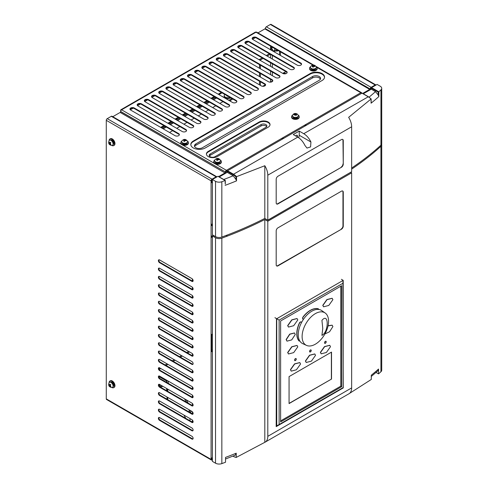 <?xml version="1.0" encoding="UTF-8"?>
<svg xmlns="http://www.w3.org/2000/svg" width="488" height="488" viewBox="0 0 488 488"><rect width="100%" height="100%" fill="white"/><g stroke="black" fill="none" stroke-linecap="round" stroke-linejoin="round"><path stroke-width="0.73" d="M286.773 72.157A5.081 2.934 -120 0 0 284.785 72.175L282.991 73.212A5.081 2.934 60 0 1 285.864 73.676M269.901 82.143L270.559 81.764A1.269 0.732 180 0 1 272.151 81.667M262.715 86.291L265.362 84.759M270.26 54.272L267.143 56.071M263.069 58.42L260.372 59.981L260.372 60.463M260.372 65.166L260.372 68.759M260.372 73.462L260.372 77.061M260.372 81.764L260.372 85.357M259.476 84.839L259.476 81.246M259.476 76.543L259.476 72.944M259.476 68.241L259.476 64.648M259.476 59.945L259.476 59.457L262.172 57.901M266.247 55.553L269.358 53.753M260.372 59.981L259.476 59.457M276.836 49.776A2.666 1.543 60 0 1 276.385 50.362L274.439 51.484A2.666 1.543 60 0 1 273.762 51.594M271.224 48.3A2.666 1.543 60 0 1 271.767 46.86A2.666 1.543 60 0 1 271.779 46.854L271.767 46.86M274.421 48.379A2.666 1.543 60 0 1 274.439 51.484M185.812 418.375L183.897 415.056M189.106 411.976L189.106 409.767M184.494 398.806L186.41 402.124M188.209 403.161L186.294 399.843M190.003 410.286L190.003 412.5M167.018 388.716L167.018 390.931L167.018 388.716M167.018 397.012L167.018 399.227M158.862 376.535L166.646 381.03A1.269 0.732 0 0 1 167.018 381.549L167.018 382.629M168.287 383.361L168.287 381.549A2.544 1.464 180 0 0 168.146 381.067M162.48 386.264A2.33 1.342 60 0 1 161.857 386.045A2.33 1.342 -120 0 1 160.955 385.215M162.534 386.124A2.33 1.342 60 0 1 162.12 386.679A2.33 1.342 60 0 1 160.961 386.563A2.33 1.342 60 0 1 159.387 384.324M191.296 421.54A2.544 1.464 0 0 0 192.4 421.528M191.631 411.225A2.544 1.464 120 0 0 190.393 412.72M230.061 97.454A3.812 2.202 180 0 1 226.194 97.521A3.812 2.202 180 0 1 224.224 95.593L224.224 96.282A3.812 2.202 0 0 0 226.578 98.32A3.812 2.202 0 0 0 230.732 97.838M224.224 95.593A3.812 2.202 180 0 1 224.809 94.422M228.103 96.325A1.269 0.732 180 0 1 226.761 95.593A1.269 0.732 180 0 1 226.767 95.55M230.549 101.333A2.544 1.464 0 0 0 230.574 101.126L230.574 100.351M211.804 179.932L212.402 180.273M158.893 368.568L159.881 367.995M165.151 364.951L167.067 363.847M172.337 360.803L174.253 359.699M179.523 356.655L181.438 355.551M186.709 352.507L188.63 351.397M255.346 37.643L252.522 39.272M248.154 41.791L245.33 43.42M240.968 45.939L238.144 47.568M233.782 50.087L230.958 51.722M226.597 54.241L223.772 55.87M219.411 58.389L216.587 60.018M212.225 62.537L209.401 64.166M205.033 66.685L202.209 68.32M197.847 70.833L195.023 72.468M190.662 74.987L187.837 76.616M183.476 79.135L180.651 80.764M176.29 83.283L173.466 84.912M169.104 87.431L166.28 89.066M161.912 91.579L159.088 93.214M154.726 95.733L151.902 97.362M147.541 99.881L144.716 101.51M140.355 104.029L137.531 105.658M133.169 108.177L130.345 109.812M280.441 51.85L280.441 55.449M279.539 51.332L279.539 54.93M169.525 132.486L172.636 130.686M176.711 128.338L179.822 126.538M183.897 124.19L187.008 122.39M191.082 120.042L194.2 118.242M198.268 115.888L201.385 114.094M205.454 111.74L208.571 109.94M212.646 107.592L215.757 105.792M219.832 103.444L222.943 101.644M216.654 98.015L213.543 99.814M209.468 102.163L206.357 103.962M202.282 106.311L199.171 108.11M195.096 110.459L191.979 112.258M187.911 114.613L184.793 116.406M180.725 118.761L177.608 120.56M173.533 122.909L170.422 124.708M166.347 127.057L163.236 128.856M232.825 99.052L229.714 100.851M221.985 96.386A4.233 2.446 180 0 1 222.943 96.801L228.933 100.26L231.928 98.533M215.757 97.496L212.646 99.29M208.571 101.644L205.454 103.444M201.385 105.792L198.268 107.592M194.2 109.94L191.082 111.74M187.008 114.094L183.897 115.888M179.822 118.242L176.711 120.042M172.636 122.39L169.525 124.19M165.45 126.538L162.333 128.338M192.4 370.288L192.4 372.387L160.058 353.715L159.582 353.989L191.918 372.661A1.696 0.976 60 0 0 192.766 372.747A1.696 0.976 60 0 0 193.028 371.392A1.696 0.976 60 0 0 191.918 369.898L159.582 351.226A1.696 0.976 60 0 0 158.734 351.14A1.696 0.976 60 0 0 158.472 352.501A1.696 0.976 60 0 0 159.582 353.989M192.4 378.59L192.4 380.683A1.696 0.976 -120 0 0 192.974 380.847M192.4 386.886L192.4 388.985L191.918 389.259A1.696 0.976 -120 0 0 192.766 389.345A1.696 0.976 -120 0 0 193.028 387.984A1.696 0.976 -120 0 0 191.918 386.496L159.582 367.824A1.696 0.976 -120 0 0 158.734 367.738A1.696 0.976 -120 0 0 158.472 369.099A1.696 0.976 -120 0 0 159.582 370.587L191.918 389.259M192.4 395.182L192.4 397.281L160.058 378.609L159.582 378.889L191.918 397.561A1.696 0.976 60 0 0 192.766 397.641A1.696 0.976 60 0 0 193.028 396.286A1.696 0.976 60 0 0 191.918 394.792L159.582 376.12A1.696 0.976 60 0 0 158.734 376.035A1.696 0.976 60 0 0 158.472 377.395A1.696 0.976 60 0 0 159.582 378.889M192.4 403.485L192.4 405.583L160.058 386.911L159.582 387.185L191.918 405.857A1.696 0.976 60 0 0 192.766 405.943A1.696 0.976 60 0 0 193.028 404.582A1.696 0.976 60 0 0 191.918 403.094L159.582 384.422A1.696 0.976 60 0 0 158.734 384.337A1.696 0.976 60 0 0 158.472 385.691A1.696 0.976 60 0 0 159.582 387.185M192.4 411.78L192.4 413.879A1.696 0.976 -120 0 0 192.974 414.044M192.4 420.083L192.4 422.181L191.918 422.455A1.696 0.976 -120 0 0 192.766 422.541A1.696 0.976 -120 0 0 193.028 421.181A1.696 0.976 -120 0 0 191.918 419.686L159.582 401.02A1.696 0.976 -120 0 0 158.734 400.935A1.696 0.976 -120 0 0 158.472 402.289A1.696 0.976 -120 0 0 159.582 403.783L191.918 422.455M159.009 334.463A1.696 0.976 -120 0 0 160.058 337.116L192.4 355.789L192.4 353.69M159.009 326.167A1.696 0.976 -120 0 0 160.058 328.82L192.4 347.493L192.4 345.394M159.009 317.871A1.696 0.976 -120 0 0 160.058 320.518L192.4 339.19L192.4 337.092M159.009 309.569A1.696 0.976 60 0 0 160.058 312.222L192.4 330.894L192.4 328.796M159.009 301.273A1.696 0.976 -120 0 0 160.058 303.92L192.4 322.592L192.4 320.5M159.009 292.971A1.696 0.976 -120 0 0 160.058 295.624L192.4 314.296L192.4 312.198M192.974 306.159A1.696 0.976 60 0 1 192.4 306L192.4 303.902M192.974 297.863A1.696 0.976 60 0 1 192.4 297.698L192.4 295.6M159.009 268.077A1.696 0.976 -120 0 0 160.058 270.73L192.4 289.402L192.4 287.304M159.009 259.781A1.696 0.976 -120 0 0 160.058 262.428L192.4 281.1L192.4 279.002M283.223 73.609A4.66 2.69 60 0 1 284.974 73.847M216.946 176.888A1.354 0.781 120 0 0 216.794 176.748L111.984 116.236A1.354 0.781 120 0 0 111.307 116.303L107.238 118.657A1.354 0.781 120 0 0 106.28 120.316L106.28 398.873A1.354 0.781 -60 0 0 106.561 399.495L211.365 460.007A1.354 0.781 -60 0 1 211.084 459.385L106.28 398.873M191.918 436.284A1.696 0.976 60 0 1 193.028 437.779A1.696 0.976 60 0 1 192.766 439.139A1.696 0.976 60 0 1 191.918 439.054L159.582 420.381A1.696 0.976 60 0 1 158.472 418.887A1.696 0.976 60 0 1 158.734 417.533A1.696 0.976 60 0 1 159.582 417.612L191.918 436.284M191.918 427.988A1.696 0.976 60 0 1 193.028 429.483A1.696 0.976 60 0 1 192.766 430.837A1.696 0.976 60 0 1 191.918 430.751L159.582 412.079A1.696 0.976 60 0 1 158.472 410.591A1.696 0.976 60 0 1 158.734 409.231A1.696 0.976 60 0 1 159.582 409.316L191.918 427.988M191.918 411.39A1.696 0.976 60 0 1 193.028 412.885A1.696 0.976 60 0 1 192.766 414.239A1.696 0.976 60 0 1 191.918 414.16L159.582 395.487A1.696 0.976 60 0 1 158.472 393.993A1.696 0.976 60 0 1 158.734 392.633A1.696 0.976 60 0 1 159.582 392.718L191.918 411.39M191.918 378.194A1.696 0.976 60 0 1 193.028 379.688A1.696 0.976 60 0 1 192.766 381.049A1.696 0.976 60 0 1 191.918 380.963L159.582 362.291A1.696 0.976 60 0 1 158.472 360.797A1.696 0.976 60 0 1 158.734 359.442A1.696 0.976 60 0 1 159.582 359.522L191.918 378.194M191.918 361.596A1.696 0.976 60 0 1 193.028 363.09A1.696 0.976 60 0 1 192.766 364.451A1.696 0.976 60 0 1 191.918 364.365L159.582 345.693A1.696 0.976 60 0 1 158.472 344.199A1.696 0.976 60 0 1 158.734 342.844A1.696 0.976 60 0 1 159.582 342.924L191.918 361.596M191.918 356.063A1.696 0.976 -120 0 0 192.766 356.149A1.696 0.976 -120 0 0 193.028 354.794A1.696 0.976 -120 0 0 191.918 353.3L159.582 334.628A1.696 0.976 60 0 0 158.734 334.542A1.696 0.976 60 0 0 158.472 335.903A1.696 0.976 60 0 0 159.582 337.397L191.918 356.063L192.4 355.789A1.696 0.976 60 0 0 192.974 355.953M191.918 345.004A1.696 0.976 60 0 1 193.028 346.492A1.696 0.976 60 0 1 192.766 347.853A1.696 0.976 60 0 1 191.918 347.767L159.582 329.095A1.696 0.976 60 0 1 158.472 327.6A1.696 0.976 60 0 1 158.734 326.246A1.696 0.976 60 0 1 159.582 326.332L191.918 345.004M191.918 336.702A1.696 0.976 60 0 1 193.028 338.196A1.696 0.976 60 0 1 192.766 339.55A1.696 0.976 60 0 1 191.918 339.471L159.582 320.799A1.696 0.976 60 0 1 158.472 319.305A1.696 0.976 60 0 1 158.734 317.944A1.696 0.976 60 0 1 159.582 318.03L191.918 336.702M191.918 328.406A1.696 0.976 60 0 1 193.028 329.894A1.696 0.976 60 0 1 192.766 331.254A1.696 0.976 60 0 1 191.918 331.169L159.582 312.497A1.696 0.976 60 0 1 158.472 311.009A1.696 0.976 60 0 1 158.734 309.648A1.696 0.976 60 0 1 159.582 309.734L191.918 328.406M191.918 320.104A1.696 0.976 60 0 1 193.028 321.598A1.696 0.976 60 0 1 192.766 322.952A1.696 0.976 60 0 1 191.918 322.873L159.582 304.201A1.696 0.976 60 0 1 158.472 302.706A1.696 0.976 60 0 1 158.734 301.352A1.696 0.976 60 0 1 159.582 301.431L191.918 320.104M191.918 311.808A1.696 0.976 60 0 1 193.028 313.302A1.696 0.976 60 0 1 192.766 314.656A1.696 0.976 60 0 1 191.918 314.571L159.582 295.899A1.696 0.976 60 0 1 158.472 294.41A1.696 0.976 60 0 1 158.734 293.05A1.696 0.976 60 0 1 159.582 293.135L191.918 311.808M191.918 303.505A1.696 0.976 60 0 1 193.028 305A1.696 0.976 60 0 1 192.766 306.36A1.696 0.976 60 0 1 191.918 306.275L159.582 287.603A1.696 0.976 60 0 1 158.472 286.108A1.696 0.976 60 0 1 158.734 284.754A1.696 0.976 60 0 1 159.582 284.833L191.918 303.505M191.918 297.973A1.696 0.976 -120 0 0 192.766 298.058A1.696 0.976 -120 0 0 193.028 296.704A1.696 0.976 -120 0 0 191.918 295.209L159.582 276.537A1.696 0.976 60 0 0 158.734 276.452A1.696 0.976 60 0 0 158.472 277.812A1.696 0.976 60 0 0 159.582 279.301L191.918 297.973L192.4 297.698L160.058 279.026L159.582 279.301M191.918 286.907A1.696 0.976 60 0 1 193.028 288.402A1.696 0.976 60 0 1 192.766 289.762A1.696 0.976 60 0 1 191.918 289.677L159.582 271.005A1.696 0.976 60 0 1 158.472 269.51A1.696 0.976 60 0 1 158.734 268.156A1.696 0.976 60 0 1 159.582 268.241L191.918 286.907M191.918 278.611A1.696 0.976 60 0 1 193.028 280.106A1.696 0.976 60 0 1 192.766 281.46A1.696 0.976 60 0 1 191.918 281.381L159.582 262.709A1.696 0.976 60 0 1 158.472 261.214A1.696 0.976 60 0 1 158.734 259.854A1.696 0.976 60 0 1 159.582 259.939L191.918 278.611M225.169 183.335L225.169 180.487L217.941 176.314L212.402 179.511L215.537 181.322A5.081 2.934 0 0 0 221.833 181.731L221.833 237.052A5.081 2.934 180 0 1 215.537 236.643L212.402 234.838L212.402 179.511L212.042 179.718A0.677 0.39 120 0 0 211.566 180.548L211.566 182.207L211.084 182.488L211.084 180.828L106.28 120.316M212.402 457.927A1.354 0.781 0 0 1 211.084 457.726L211.084 459.385M212.402 334.347A1.354 0.781 180 0 1 211.084 334.146L211.084 351.433A1.354 0.781 0 0 0 212.402 351.635M211.566 235.911L211.566 236.839L211.084 237.119L211.084 235.734A1.354 0.781 0 0 0 212.42 235.936M211.566 224.157L211.566 225.084L211.084 225.364L211.084 182.488A1.354 0.781 0 0 0 212.402 182.689M192.974 438.938A1.696 0.976 -120 0 1 192.4 438.773L160.058 420.107L159.582 420.381M159.009 417.454A1.696 0.976 -120 0 0 160.058 420.107M192.974 430.642A1.696 0.976 -120 0 1 192.4 430.477L160.058 411.805L159.582 412.079M159.009 409.151A1.696 0.976 -120 0 0 160.058 411.805M159.009 400.855A1.696 0.976 60 0 0 160.058 403.509L192.4 422.181A1.696 0.976 60 0 0 192.974 422.34M159.009 392.559A1.696 0.976 -120 0 0 160.058 395.207L192.4 413.879L191.918 414.16M191.918 405.857L192.4 405.583A1.696 0.976 -120 0 0 192.974 405.741M159.009 384.257A1.696 0.976 -120 0 0 160.058 386.911M191.918 397.561L192.4 397.281A1.696 0.976 -120 0 0 192.974 397.445M159.009 375.961A1.696 0.976 -120 0 0 160.058 378.609M159.009 367.659A1.696 0.976 60 0 0 160.058 370.313L192.4 388.985A1.696 0.976 60 0 0 192.974 389.143M159.009 359.363A1.696 0.976 -120 0 0 160.058 362.011L192.4 380.683L191.918 380.963M192.974 372.551A1.696 0.976 60 0 1 192.4 372.387L191.918 372.661M159.009 351.061A1.696 0.976 -120 0 0 160.058 353.715M192.974 364.249A1.696 0.976 -120 0 1 192.4 364.091L160.058 345.419L159.582 345.693M159.009 342.765A1.696 0.976 -120 0 0 160.058 345.419M191.918 347.767L192.4 347.493A1.696 0.976 -120 0 0 192.974 347.651M191.918 339.471L192.4 339.19A1.696 0.976 -120 0 0 192.974 339.355M191.918 331.169L192.4 330.894A1.696 0.976 -120 0 0 192.974 331.053M192.974 322.757A1.696 0.976 60 0 1 192.4 322.592L191.918 322.873M191.918 314.571L192.4 314.296A1.696 0.976 -120 0 0 192.974 314.461M191.918 306.275L192.4 306L160.058 287.328L159.582 287.603M159.009 284.675A1.696 0.976 -120 0 0 160.058 287.328M159.009 276.373A1.696 0.976 -120 0 0 160.058 279.026M192.974 289.561A1.696 0.976 60 0 1 192.4 289.402L191.918 289.677M191.918 281.381L192.4 281.1A1.696 0.976 -120 0 0 192.974 281.265M212.402 351.214A0.677 0.39 0 0 1 211.566 351.159L211.566 334.323M212.402 459.178L212.042 459.385A0.677 0.39 120 0 1 211.566 459.11L211.566 457.903M216.794 176.748A1.354 0.781 120 0 0 216.117 176.815L212.042 179.163A1.354 0.781 120 0 0 211.084 180.828M226.896 172.526L226.896 171.697A0.677 0.39 -120 0 0 226.42 170.867A0.677 0.39 120 0 0 225.938 171.697L225.938 171.837A1.354 0.781 120 0 1 224.98 173.496L219.142 176.863L224.98 173.636M211.365 460.007A1.354 0.781 -60 0 0 212.042 459.94L212.402 459.733M211.084 334.146L211.084 237.119A1.354 0.781 0 0 0 212.402 237.321M211.566 236.839A0.677 0.39 0 0 0 212.402 236.9M212.402 224.181A1.354 0.781 180 0 1 211.084 223.98M212.402 182.262A0.677 0.39 180 0 1 211.566 182.207M211.566 351.159L211.084 351.433L211.084 457.726M211.084 235.734L211.084 225.364A1.354 0.781 0 0 0 212.402 225.566M211.566 225.084A0.677 0.39 0 0 0 212.402 225.139M362.7 93.428L369.672 89.402L369.672 89.957L363.182 93.708L369.672 89.957A0.677 0.39 120 0 0 370.154 89.127L370.154 88.987A1.354 0.781 -60 0 1 371.112 87.328L375.187 84.979A1.354 0.781 -60 0 1 375.864 84.912A1.354 0.781 -60 0 1 376.016 85.052M370.154 88.987L265.344 28.615A0.677 0.39 -60 0 1 265.204 29.091M375.864 84.912L271.053 24.4A1.354 0.781 120 0 0 270.376 24.467L266.302 26.816L371.112 87.328M265.344 28.481A1.354 0.781 -60 0 1 266.302 26.816M363.304 93.775L371.264 89.176L371.563 87.62L371.112 87.883A0.677 0.39 -60 0 0 370.636 88.712L370.636 88.853A1.354 0.781 -60 0 1 370.423 89.664M190.832 144.759A8.467 4.892 180 0 1 193.297 141.581L310.081 74.158A8.467 4.892 180 0 1 322.062 74.158A8.467 4.892 0 0 1 324.532 77.336M259.177 122.012A6.35 3.666 180 0 1 268.162 122.012A6.35 3.666 0 0 1 270.023 124.605A6.35 3.666 0 0 1 268.162 127.197L217.251 156.587A6.35 3.666 180 0 1 210.334 157.38A6.35 3.666 180 0 1 206.412 153.994A6.35 3.666 180 0 1 208.272 151.402L259.177 122.012L259.177 122.561A6.35 3.666 180 0 1 268.162 122.561A6.35 3.666 0 0 1 270.004 124.879M259.177 122.561L208.272 151.951A6.35 3.666 180 0 0 206.43 154.269M252.192 38.784A2.544 1.464 180 0 1 253.943 37.655A2.544 1.464 180 0 1 256.481 38.021L300.803 63.611A2.544 1.464 180 0 1 301.499 64.367M193.699 126.606A2.544 1.464 0 0 0 192.998 125.849L148.681 100.26A2.544 1.464 0 0 0 146.138 99.894A2.544 1.464 0 0 0 144.387 101.022M200.885 122.457A2.544 1.464 0 0 0 200.184 121.701L155.867 96.112A2.544 1.464 0 0 0 153.323 95.746A2.544 1.464 0 0 0 151.573 96.874M158.765 92.72A2.544 1.464 180 0 1 160.509 91.598A2.544 1.464 180 0 1 163.053 91.964L207.376 117.547A2.544 1.464 180 0 1 208.071 118.309M165.951 88.572A2.544 1.464 180 0 1 167.701 87.45A2.544 1.464 180 0 1 170.239 87.816L214.561 113.399A2.544 1.464 180 0 1 215.257 114.162M222.443 110.013A2.544 1.464 0 0 0 221.747 109.251L221.747 108.696L177.425 83.112A2.544 1.464 180 0 0 174.661 82.789A2.544 1.464 180 0 0 173.088 84.149A2.544 1.464 180 0 0 173.832 85.186L218.154 110.77A2.544 1.464 0 0 0 220.924 111.087A2.544 1.464 0 0 0 222.491 109.733A2.544 1.464 0 0 0 221.747 108.696M173.136 84.424A2.544 1.464 180 0 1 174.887 83.296A2.544 1.464 180 0 1 177.425 83.662L221.747 109.251M180.322 80.276A2.544 1.464 180 0 1 182.073 79.147A2.544 1.464 180 0 1 184.616 79.513L228.933 105.103A2.544 1.464 180 0 1 229.634 105.859M187.508 76.128A2.544 1.464 180 0 1 189.259 74.999A2.544 1.464 180 0 1 191.802 75.365L236.119 100.955A2.544 1.464 180 0 1 236.82 101.711M194.694 71.974A2.544 1.464 180 0 1 196.444 70.852A2.544 1.464 180 0 1 198.988 71.218L243.305 96.801A2.544 1.464 180 0 1 244.006 97.563M251.192 93.415A2.544 1.464 0 0 0 250.496 92.653L250.496 92.098L206.174 66.514A2.544 1.464 0 0 0 203.404 66.197A2.544 1.464 0 0 0 201.837 67.551A2.544 1.464 0 0 0 202.581 68.588L246.898 94.178A2.544 1.464 0 0 0 249.667 94.495A2.544 1.464 0 0 0 251.241 93.135A2.544 1.464 0 0 0 250.496 92.098M201.886 67.826A2.544 1.464 0 0 1 203.63 66.703A2.544 1.464 0 0 1 206.174 67.063L250.496 92.653M258.378 89.267A2.544 1.464 0 0 0 257.682 88.505L213.36 62.915L213.36 62.366L257.682 87.95L257.682 88.505M209.071 63.678A2.544 1.464 180 0 1 210.822 62.549A2.544 1.464 180 0 1 213.36 62.915M186.514 130.76A2.544 1.464 0 0 0 185.812 129.997L185.812 129.442L141.496 103.859A2.544 1.464 180 0 0 138.726 103.541A2.544 1.464 180 0 0 137.159 104.896A2.544 1.464 180 0 0 137.903 105.933L182.219 131.516A2.544 1.464 0 0 0 184.989 131.839A2.544 1.464 0 0 0 186.556 130.479A2.544 1.464 0 0 0 185.812 129.442M137.201 105.17A2.544 1.464 0 0 1 138.952 104.048A2.544 1.464 0 0 1 141.496 104.408L185.812 129.997M265.564 85.113A2.544 1.464 0 0 0 264.868 84.357L264.868 83.802L220.546 58.212A2.544 1.464 180 0 0 217.782 57.895A2.544 1.464 180 0 0 216.208 59.249A2.544 1.464 180 0 0 216.953 60.286L261.275 85.876A2.544 1.464 0 0 0 264.045 86.193A2.544 1.464 0 0 0 265.612 84.839A2.544 1.464 0 0 0 264.868 83.802M216.257 59.53A2.544 1.464 180 0 1 218.008 58.401A2.544 1.464 180 0 1 220.546 58.767L264.868 84.357M223.443 55.382A2.544 1.464 0 0 1 225.194 54.253A2.544 1.464 0 0 1 227.737 54.619L272.054 80.203A2.544 1.464 180 0 1 272.755 80.965M230.629 51.228A2.544 1.464 180 0 1 232.379 50.105A2.544 1.464 180 0 1 234.923 50.471L279.24 76.055A2.544 1.464 180 0 1 279.941 76.817M287.127 72.669A2.544 1.464 0 0 0 286.425 71.907L286.425 71.352L242.109 45.768A2.544 1.464 0 0 0 239.34 45.451A2.544 1.464 0 0 0 237.772 46.805A2.544 1.464 0 0 0 238.516 47.842L282.833 73.426A2.544 1.464 0 0 0 285.602 73.749A2.544 1.464 0 0 0 287.17 72.389A2.544 1.464 0 0 0 286.425 71.352M237.815 47.08A2.544 1.464 180 0 1 239.565 45.957A2.544 1.464 180 0 1 242.109 46.317L286.425 71.907M130.015 109.318A2.544 1.464 180 0 1 131.766 108.196A2.544 1.464 180 0 1 134.304 108.562L178.626 134.145A2.544 1.464 180 0 1 179.322 134.908M294.313 68.521A2.544 1.464 0 0 0 293.617 67.759L249.295 42.169L249.295 41.62L293.617 67.204L293.617 67.759M245.006 42.932A2.544 1.464 180 0 1 246.751 41.803A2.544 1.464 180 0 1 249.295 42.169M305.933 125.514A0.677 0.39 -120 0 0 305.592 125.154L304.786 125.617M282.034 138.757L282.833 138.293A0.677 0.39 -120 0 1 283.174 138.653M120.658 111.331L120.652 110.355A1.354 0.781 60 0 1 120.932 109.739A1.354 0.781 60 0 1 121.61 109.806A1.354 0.781 120 0 0 120.652 111.465L120.652 111.599A0.677 0.39 -60 0 1 120.17 112.429L112.783 116.699M120.932 109.739L255.328 32.147A1.354 0.781 60 0 1 256.005 32.214A1.354 0.781 -60 0 1 256.682 32.147L313.674 65.05M322.062 80.514L205.277 147.943A8.467 4.892 0 0 1 196.048 149.005A8.467 4.892 0 0 1 190.82 144.485A8.467 4.892 0 0 1 193.297 141.026L310.081 73.603A8.467 4.892 0 0 1 322.062 73.603A8.467 4.892 180 0 1 324.544 77.061A8.467 4.892 180 0 1 322.062 80.514M256.481 38.021L256.481 37.466L300.803 63.056L300.803 63.611M256.481 37.466A2.544 1.464 0 0 0 253.711 37.149A2.544 1.464 0 0 0 252.144 38.503A2.544 1.464 0 0 0 252.888 39.54L297.21 65.13A2.544 1.464 0 0 0 299.98 65.447A2.544 1.464 0 0 0 301.547 64.093A2.544 1.464 0 0 0 300.803 63.056M192.998 125.294A2.544 1.464 0 0 1 193.742 126.331A2.544 1.464 0 0 1 192.174 127.685A2.544 1.464 0 0 1 189.405 127.368L145.088 101.785A2.544 1.464 180 0 1 144.344 100.748A2.544 1.464 180 0 1 145.912 99.387A2.544 1.464 180 0 1 148.681 99.704L192.998 125.294L192.998 125.849M200.184 121.146A2.544 1.464 0 0 1 200.928 122.183A2.544 1.464 0 0 1 199.36 123.537A2.544 1.464 0 0 1 196.591 123.22L152.274 97.63A2.544 1.464 180 0 1 151.53 96.593A2.544 1.464 180 0 1 153.098 95.239A2.544 1.464 180 0 1 155.867 95.556L200.184 121.146L200.184 121.701M163.053 91.408L207.376 116.998A2.544 1.464 0 0 1 208.12 118.035A2.544 1.464 0 0 1 206.546 119.389A2.544 1.464 0 0 1 203.777 119.072L159.46 93.483A2.544 1.464 0 0 1 158.716 92.446A2.544 1.464 0 0 1 160.284 91.091A2.544 1.464 0 0 1 163.053 91.408L163.053 91.964M170.239 87.816L170.239 87.261L214.561 112.844L214.561 113.399M170.239 87.261A2.544 1.464 0 0 0 167.469 86.943A2.544 1.464 0 0 0 165.902 88.297A2.544 1.464 0 0 0 166.646 89.334L210.969 114.924A2.544 1.464 0 0 0 213.738 115.241A2.544 1.464 0 0 0 215.306 113.887A2.544 1.464 0 0 0 214.561 112.844M228.933 104.548L184.616 78.958A2.544 1.464 180 0 0 181.847 78.641A2.544 1.464 180 0 0 180.279 79.995A2.544 1.464 180 0 0 181.024 81.038L225.34 106.622A2.544 1.464 0 0 0 228.109 106.939A2.544 1.464 0 0 0 229.677 105.585A2.544 1.464 0 0 0 228.933 104.548L228.933 105.103M191.802 75.365L191.802 74.81L236.119 100.4L236.119 100.955M191.802 74.81A2.544 1.464 0 0 0 189.033 74.493A2.544 1.464 0 0 0 187.465 75.847A2.544 1.464 0 0 0 188.209 76.884L232.526 102.474A2.544 1.464 0 0 0 235.295 102.791A2.544 1.464 0 0 0 236.863 101.437A2.544 1.464 0 0 0 236.119 100.4M198.988 70.662L243.305 96.252A2.544 1.464 0 0 1 244.049 97.289A2.544 1.464 0 0 1 242.481 98.643A2.544 1.464 0 0 1 239.712 98.326L195.395 72.736A2.544 1.464 180 0 1 194.651 71.699A2.544 1.464 180 0 1 196.219 70.345A2.544 1.464 180 0 1 198.988 70.662L198.988 71.218M213.36 62.366A2.544 1.464 180 0 0 210.59 62.043A2.544 1.464 180 0 0 209.023 63.403A2.544 1.464 180 0 0 209.767 64.44L254.089 90.024A2.544 1.464 0 0 0 256.859 90.341A2.544 1.464 0 0 0 258.426 88.987A2.544 1.464 0 0 0 257.682 87.95M272.054 79.654A2.544 1.464 0 0 1 272.798 80.691A2.544 1.464 0 0 1 271.23 82.045A2.544 1.464 0 0 1 268.461 81.728L224.144 56.138A2.544 1.464 180 0 1 223.4 55.101A2.544 1.464 180 0 1 224.968 53.747A2.544 1.464 180 0 1 227.737 54.064L272.054 79.654L272.054 80.203M279.24 75.506A2.544 1.464 0 0 1 279.984 76.543A2.544 1.464 0 0 1 278.416 77.897A2.544 1.464 0 0 1 275.647 77.58L231.33 51.99A2.544 1.464 180 0 1 230.586 50.953A2.544 1.464 180 0 1 232.154 49.599A2.544 1.464 180 0 1 234.923 49.916L279.24 75.506L279.24 76.055M134.304 108.007L178.626 133.59A2.544 1.464 0 0 1 179.37 134.633A2.544 1.464 0 0 1 177.803 135.987A2.544 1.464 0 0 1 175.033 135.67L130.711 110.081A2.544 1.464 180 0 1 129.967 109.044A2.544 1.464 180 0 1 131.54 107.689A2.544 1.464 180 0 1 134.304 108.007L134.304 108.562M249.295 41.62A2.544 1.464 0 0 0 246.525 41.297A2.544 1.464 0 0 0 244.958 42.657A2.544 1.464 0 0 0 245.702 43.694L290.018 69.278A2.544 1.464 0 0 0 292.788 69.595A2.544 1.464 0 0 0 294.362 68.241A2.544 1.464 0 0 0 293.617 67.204M283.51 138.458A1.354 0.781 -120 0 0 282.833 137.744L281.637 138.433A1.354 0.781 60 0 1 282.314 139.147M282.833 138.293L282.833 137.744L304.396 125.294L305.592 124.605L305.592 125.154M306.269 125.318A1.354 0.781 -120 0 0 305.592 124.605L360.809 92.72A1.354 0.781 -60 0 1 361.486 92.653A1.354 0.781 -60 0 1 361.767 93.275M226.42 170.867L226.42 170.312A1.354 0.781 120 0 0 225.462 171.971L120.652 111.465M120.652 111.599L225.462 171.971M257.957 32.885L264.868 28.896L369.672 89.402M225.462 172.111A0.677 0.39 -60 0 1 224.98 172.941L218.667 176.589M316.858 67.35L360.809 92.72A1.354 0.781 60 0 1 361.486 93.44M215.482 163.999L226.42 170.312A1.354 0.781 60 0 1 227.225 171.294L227.225 172.337L219.264 176.93M304.396 125.294A1.354 0.781 60 0 1 305.073 126.008M266.661 126.642A3.385 1.958 0 0 0 261.092 125.953L261.092 124.568A3.385 1.958 0 0 1 264.789 124.147A3.385 1.958 0 0 1 266.875 125.953A3.385 1.958 0 0 1 265.887 127.337L214.976 156.727A3.385 1.958 180 0 1 211.286 157.148A3.385 1.958 180 0 1 209.193 155.343A3.385 1.958 180 0 1 210.188 153.958L210.188 155.343A3.385 1.958 0 0 0 209.413 156.032M261.092 124.568L210.188 153.958M312.601 77.891L312.601 76.506A4.66 2.69 0 0 1 317.676 75.921A4.66 2.69 0 0 1 320.555 78.409A4.66 2.69 0 0 1 319.189 80.306L202.404 147.736A4.66 2.69 180 0 1 197.323 148.315A4.66 2.69 180 0 1 194.45 145.833A4.66 2.69 180 0 1 195.816 143.929L195.816 145.314L312.601 77.891A4.66 2.69 180 0 1 317.102 77.195A4.66 2.69 180 0 1 320.396 79.099M312.601 76.506L195.816 143.929M210.188 155.343L261.092 125.953M194.608 146.522A4.66 2.69 180 0 1 195.816 145.314M321.793 310.618A19.099 11.029 120 0 0 311.747 311.246A19.099 11.029 -60 0 0 299.138 328.54A19.099 11.029 -60 0 0 302.719 343.65L306.494 345.388A18.721 10.809 120 0 0 315.346 344.199A18.721 10.809 -60 0 0 327.43 328.156A18.721 10.809 -60 0 0 325.185 313.015L321.793 310.618M306.494 345.388A18.721 10.809 120 0 1 302.987 330.577A18.721 10.809 120 0 1 315.346 313.631A18.721 10.809 -60 0 1 325.185 313.015M321.928 335.39L322.769 328.436L321.928 320.372C328.973 311.899 328.967 331.98 321.928 335.39M371.289 376.449L377.919 370.788L378.554 369.044L378.554 373.887A338.788 195.596 180 0 0 380.927 371.752A5.081 2.934 -0 0 0 381.72 370.185L381.72 144.735A5.081 2.934 180 0 1 380.927 146.308A338.788 195.596 -0 0 1 351.647 169.129M381.628 144.186A5.081 2.934 180 0 1 381.72 144.735M378.554 369.044A338.788 195.596 180 0 1 371.289 375.217L371.289 379.457L349.408 393.474M213.299 235.356L212.402 235.942L212.402 461.392L215.531 463.197L215.531 237.748A5.081 2.934 -0 0 0 221.845 238.15A338.788 195.596 -0 0 0 264.807 219.521L264.807 442.323L236.235 457.427L236.235 453.193L235.185 455.2L225.535 458.995M212.402 235.942L215.531 237.748M236.235 453.193A338.788 195.596 -0 0 1 225.535 457.39L225.535 462.227A338.788 195.596 -0 0 1 221.845 463.6A5.081 2.934 180 0 1 215.531 463.197M350.689 172.288L351.647 172.837L351.647 387.911L267.802 436.321A12.706 7.332 60 0 1 265.173 442.134A12.706 7.332 60 0 1 264.807 442.323M267.802 436.321L267.802 221.247L264.807 219.521M265.173 442.134L349.018 393.731A12.706 7.332 -120 0 0 351.647 387.911M276.184 264.813A2.544 1.464 120 0 0 276.714 265.978A2.544 1.464 120 0 0 277.983 265.85L341.466 229.201A2.544 1.464 120 0 0 343.265 226.09L343.265 192.205A2.544 1.464 120 0 0 342.735 191.04A2.544 1.464 120 0 0 341.466 191.168L277.983 227.817A2.544 1.464 120 0 0 276.184 230.928L276.184 264.813M342.966 280.204L343.265 387.911L276.184 426.64L276.489 318.585M267.802 221.247L351.647 172.837M236.235 457.427A12.706 7.332 60 0 1 233.215 456.292L232.916 456.115M342.905 387.704L343.265 387.911M226.969 235.362A337.519 194.864 180 0 1 226.249 235.637L226.011 235.503M214.799 236.29L213.299 235.423M349.853 172.77L267.802 220.21L264.862 218.441M276.574 265.875A2.544 1.464 120 0 0 277.684 265.679L277.983 265.85M341.466 229.201L277.684 265.679M341.167 229.031A2.544 1.464 120 0 0 342.966 225.913L343.265 226.09M342.576 190.967A2.544 1.464 -60 0 1 342.966 192.028L342.966 225.913M212.402 335.043L211.566 334.561M211.566 349.774L212.402 350.256M378.554 373.887L376.041 372.435M341.405 279.307L343.204 280.344L343.204 283.107L279.124 320.104L274.927 317.682M276.184 425.603L276.726 425.914L276.726 318.725L343.204 280.344M276.726 425.914L343.204 387.533L343.204 283.107M279.124 320.104L279.124 424.53M280.618 421.937L280.618 320.97L341.704 285.7L341.704 386.667L280.618 421.937M280.618 420.9L340.807 386.148L341.704 386.667M295.978 136.134A1.946 1.122 120 0 0 296.125 135.469M227.225 172.337L233.197 175.784L235.985 179.468L235.985 176.876L264.807 165.731A12.706 7.332 60 0 1 267.802 175.192L267.802 220.143L351.647 171.733L351.647 126.782A12.706 7.332 60 0 0 348.652 117.321L371.039 99.009A12.706 7.332 -120 0 0 367.97 96.612L361.98 93.153L227.524 170.782L233.514 174.24L297.747 137.152L293.257 134.56L299.242 131.101L303.737 133.7A12.706 7.332 -120 0 1 310.923 141.996L310.594 146.912L306.989 148.071L304.933 145.454A12.706 7.332 60 0 0 297.747 137.152M378.792 91.793L371.563 87.62L377.102 84.424L380.231 86.23A5.081 2.934 -0 0 1 381.72 88.31A5.081 2.934 -0 0 1 380.945 89.871A338.788 195.596 180 0 1 378.847 91.756L378.188 92.141L378.188 94.989L375.498 91.622A334.555 193.156 180 0 1 369.056 97.149M236.589 176.638A12.706 7.332 60 0 0 233.514 174.24L233.215 174.759L227.225 171.3L227.524 170.782M381.72 88.31L381.72 143.631A5.081 2.934 180 0 1 380.945 145.192L380.945 89.871M351.647 168.018A338.788 195.596 -0 0 0 380.945 145.192M267.802 220.21L264.807 218.411A338.788 195.596 -0 0 1 221.833 237.052M342.576 139.379A2.544 1.464 -60 0 1 342.966 140.44L343.265 164.127L343.265 140.611A2.544 1.464 120 0 0 342.735 139.452A2.544 1.464 120 0 0 341.466 139.574L277.983 176.229A2.544 1.464 -60 0 0 276.184 179.34L276.184 202.849A2.544 1.464 120 0 0 276.714 204.014A2.544 1.464 120 0 0 277.983 203.886L341.466 167.238L277.684 203.716A2.544 1.464 -60 0 1 276.574 203.911M343.265 164.127A2.544 1.464 -60 0 1 341.466 167.238M342.966 163.95A2.544 1.464 -60 0 1 341.167 167.067M225.102 180.517A338.788 195.596 180 0 1 221.833 181.731M264.807 165.731L264.807 218.411M226.969 235.137L226.969 236.241M235.985 179.468L236.528 180.877A338.788 195.596 -0 0 1 225.102 185.361M371.081 101.669L371.081 103.194A338.788 195.596 180 0 0 378.847 96.593L378.188 94.989M371.264 89.176L375.498 91.622M299.242 131.101L299.242 135.255A4.233 2.446 -60 0 1 298.625 137.714M295.624 135.926A1.946 1.122 -60 0 1 297.222 135.292A1.946 1.122 -60 0 1 297.625 136.189A1.946 1.122 -60 0 1 297.479 137M318.329 308.843A1.696 0.976 120 0 0 318.261 308.794A1.696 0.976 120 0 0 318.109 308.733A19.056 11.004 120 0 0 303.146 316.816A1.696 0.976 120 0 0 302.902 319.073L303.054 319.158A1.696 0.976 -60 0 1 303.292 316.901A19.056 11.004 -60 0 1 318.261 308.819A1.696 0.976 -60 0 1 318.408 308.88A1.696 0.976 -60 0 1 318.749 309.465M294.429 332.95L289.689 334.134L286.127 339.575L286.956 341.094M323.55 306.763L322.763 305.354L326.881 299.571L332.102 298.266M328.076 325.734L332.102 325.167M306.183 362.431L305.39 361.022L309.508 355.24L314.736 353.934M301.249 322.031L301.157 321.976A1.696 0.976 120 0 0 301.126 321.958A1.696 0.976 120 0 0 299.309 323.178A19.056 11.004 120 0 0 298.821 340.74A1.696 0.976 120 0 0 298.991 340.892A1.696 0.976 120 0 0 299.071 340.929M289.061 376.608L331.523 352.092L331.523 379.06L289.061 403.576L289.061 376.608M325.356 343.271A1.183 0.683 120 0 0 326.13 342.228A1.183 0.683 120 0 0 325.947 341.277A1.183 0.683 120 0 0 325.356 341.338A1.183 0.683 120 0 0 324.581 342.381A1.183 0.683 120 0 0 324.764 343.332A1.183 0.683 120 0 0 325.356 343.271M310.386 351.915A1.183 0.683 120 0 0 311.161 350.872A1.183 0.683 120 0 0 310.978 349.92A1.183 0.683 120 0 0 310.386 349.981A1.183 0.683 120 0 0 309.612 351.025A1.183 0.683 120 0 0 309.788 351.976A1.183 0.683 120 0 0 310.386 351.915M295.411 360.559A1.183 0.683 120 0 0 296.185 359.516A1.183 0.683 120 0 0 296.002 358.564A1.183 0.683 120 0 0 295.411 358.625A1.183 0.683 120 0 0 294.636 359.668A1.183 0.683 120 0 0 294.819 360.62A1.183 0.683 120 0 0 295.411 360.559M321.153 353.788L320.366 352.379L324.483 346.596L329.711 345.29M291.208 371.075L290.421 369.666L294.538 363.883L299.766 362.578M288.451 353.928L287.664 352.519L291.781 346.736L297.009 345.431M288.451 327.027L287.664 325.612L291.781 319.835L297.009 318.53M340.807 386.148L340.807 286.218M331.523 379.06L289.061 403.405M331.376 378.975L331.376 352.177M298.821 340.74L298.973 340.825A19.056 11.004 -60 0 1 299.455 323.269A1.696 0.976 -60 0 1 301.279 322.043A1.696 0.976 -60 0 1 301.303 322.062L301.663 322.293M298.973 340.825A1.696 0.976 120 0 0 299.144 340.978A1.696 0.976 120 0 0 299.791 340.99M287.816 352.604L288.524 353.971L293.678 352.623L297.796 346.84L297.088 345.474L291.934 346.822L287.816 352.604M290.567 369.751L291.281 371.124L296.429 369.776L300.553 363.993L299.839 362.621L294.691 363.969L290.567 369.751M297.796 319.939L297.088 318.572L291.934 319.921L287.816 325.703L288.524 327.07L293.678 325.722L297.796 319.939M320.512 352.464L321.226 353.83L326.374 352.482L330.498 346.7L329.784 345.333L324.636 346.681L320.512 352.464M324.91 333.957L329.54 331.779L332.895 326.576L332.182 325.209L328.034 325.923M305.543 361.108L306.257 362.48L311.405 361.132L315.522 355.343L314.815 353.977L309.66 355.325L305.543 361.108M332.895 299.675L332.182 298.308L327.033 299.656L322.91 305.439L323.623 306.806L328.772 305.457L332.895 299.675M286.279 339.66L289.835 334.225L294.508 332.993L295.264 334.475L291.702 339.91L287.029 341.142L286.279 339.66M324.691 343.277A1.183 0.683 120 0 0 325.209 343.186A1.183 0.683 120 0 0 325.96 342.21A1.183 0.683 120 0 0 325.868 341.24M309.721 351.927A1.183 0.683 120 0 0 310.234 351.83A1.183 0.683 120 0 0 310.984 350.854A1.183 0.683 120 0 0 310.899 349.89M294.746 360.571A1.183 0.683 120 0 0 295.264 360.473A1.183 0.683 120 0 0 296.015 359.497A1.183 0.683 120 0 0 295.923 358.534M298.223 115.162A3.812 2.202 180 0 1 299.223 116.65A3.812 2.202 180 0 1 296.869 118.682A3.812 2.202 180 0 1 292.715 118.206A3.812 2.202 180 0 1 291.598 116.65A3.812 2.202 180 0 1 292.599 115.162M291.598 116.65L291.598 117.205A3.812 2.202 0 0 0 292.715 118.761A3.812 2.202 0 0 0 296.869 119.237A3.812 2.202 0 0 0 299.223 117.205L299.223 116.65M316.187 66.752A3.812 2.202 180 0 1 317.188 68.241A3.812 2.202 180 0 1 314.839 70.272A3.812 2.202 180 0 1 310.685 69.796A3.812 2.202 180 0 1 309.569 68.241A3.812 2.202 180 0 1 310.569 66.752M309.569 68.241L309.569 68.796A3.812 2.202 0 0 0 310.685 70.351A3.812 2.202 0 0 0 314.839 70.827A3.812 2.202 0 0 0 317.188 68.796L317.188 68.241M220.362 160.113A3.812 2.202 180 0 1 220.674 160.339A3.812 2.202 180 0 1 221.363 161.601A3.812 2.202 180 0 1 218.703 163.7A3.812 2.202 180 0 1 214.433 162.864A3.812 2.202 180 0 1 213.744 161.601A3.812 2.202 180 0 1 214.744 160.113M213.744 161.601L213.744 162.156A3.812 2.202 0 0 0 214.433 163.419A3.812 2.202 0 0 0 218.703 164.255A3.812 2.202 0 0 0 221.363 162.156L221.363 161.601M187.422 141.099A3.812 2.202 180 0 1 187.734 141.319A3.812 2.202 180 0 1 188.423 142.581A3.812 2.202 180 0 1 185.763 144.68A3.812 2.202 180 0 1 181.493 143.844A3.812 2.202 180 0 1 180.804 142.581A3.812 2.202 180 0 1 181.804 141.099A2.965 1.714 180 0 0 181.749 141.209L181.902 140.922C183.866 138.787 185.727 138.885 187.477 141.209A2.965 1.714 180 0 1 187.581 141.648A2.965 1.714 180 0 1 187.416 142.203A2.965 1.714 180 0 1 184.129 143.338A2.965 1.714 180 0 1 181.652 141.648A2.965 1.714 180 0 1 181.749 141.209M180.804 142.581L180.804 143.137A3.812 2.202 0 0 0 181.493 144.399A3.812 2.202 0 0 0 185.763 145.235A3.812 2.202 0 0 0 188.423 143.137L188.423 142.581M220.125 161.766A2.58 1.488 0 0 1 216.093 162.827L215.842 162.028M215.952 162.394L215.617 162.589A2.58 1.488 0 0 1 214.988 161.766M215.428 161.754L215.617 162.589M315.943 68.405A2.58 1.488 0 0 1 311.911 69.473L311.667 68.668M311.777 69.034L311.442 69.229A2.58 1.488 0 0 1 310.813 68.405M311.252 68.393L311.442 69.229M187.185 142.746A2.58 1.488 0 0 1 183.153 143.814L182.902 143.008M183.012 143.374L182.677 143.57A2.58 1.488 0 0 1 182.048 142.746M182.488 142.734L182.677 143.57M297.979 116.815A2.58 1.488 0 0 1 296.375 118.035A2.58 1.488 0 0 1 293.752 117.791L293.526 116.98M293.63 117.376L293.319 117.529A2.58 1.488 0 0 1 292.843 116.815M293.154 116.681L293.319 117.529M181.658 141.77A2.965 1.714 0 0 0 181.652 141.892A2.965 1.714 0 0 0 184.129 143.582A2.965 1.714 0 0 0 187.416 142.447A2.965 1.714 0 0 0 187.581 141.892A2.965 1.714 0 0 0 187.569 141.77M183.11 140.007L184.739 139.385L185.513 139.537L186.239 140.398L185.977 140.843L185.001 140.52L184.488 141.264L183.72 141.111L183.817 140.282L183.11 140.007M184.36 141.618L183.817 140.282M184.067 141.172L183.823 140.697M183.476 140.202L183.256 139.806M184.592 141.02L184.562 139.452M184.488 141.398L184.226 139.599M184.238 141.209L183.677 139.702M184.739 139.385L184.678 140.849M185.836 140.129L185.556 140.617M185.178 140.544L185.409 139.836M185.129 140.532L185.403 139.617M185.891 140.794L186.239 140.398M310.423 67.429A2.965 1.714 0 0 0 310.417 67.551A2.965 1.714 0 0 0 312.582 69.198A2.965 1.714 0 0 0 315.913 68.436A2.965 1.714 0 0 0 316.34 67.551A2.965 1.714 0 0 0 316.334 67.429M316.242 66.868A2.965 1.714 180 0 1 316.34 67.307A2.965 1.714 180 0 1 315.913 68.192A2.965 1.714 180 0 1 312.582 68.954A2.965 1.714 180 0 1 310.417 67.307A2.965 1.714 180 0 1 310.514 66.868L311.198 65.91C313.18 64.501 314.858 64.825 316.242 66.868M312.015 65.49L313.845 65.081L314.546 65.325L314.235 65.593L314.937 66.252L314.516 66.655L313.589 66.215L312.912 66.886L312.21 66.642L312.521 65.837L312.015 65.49M313.107 67.246L312.521 65.837M312.753 66.825L312.405 66.246M312.46 65.813L312.241 65.313M313.503 66.27L313.589 65.117M313.308 67.045L313.168 65.221M313.04 66.691L312.631 65.258M313.845 65.081L313.656 66.228M314.583 65.935L314.26 66.466M313.967 66.319L314.235 65.593M214.598 160.79A2.965 1.714 0 0 0 214.592 160.912A2.965 1.714 0 0 0 217.02 162.589A2.965 1.714 0 0 0 220.326 161.516A2.965 1.714 0 0 0 220.521 160.912A2.965 1.714 0 0 0 220.509 160.79M214.689 160.229L214.921 159.814C216.904 157.813 218.734 157.947 220.417 160.229A2.965 1.714 180 0 1 220.521 160.668A2.965 1.714 180 0 1 220.326 161.278A2.965 1.714 180 0 1 217.02 162.351A2.965 1.714 180 0 1 214.592 160.668A2.965 1.714 180 0 1 214.689 160.229A2.965 1.714 180 0 1 214.781 160.058M216.062 158.996L217.733 158.405L218.496 158.576L219.173 159.448L218.886 159.887L217.916 159.546L217.374 160.278L216.611 160.113L216.745 159.283L216.062 158.996M217.3 160.631L216.745 159.283M216.989 160.186L216.733 159.698M216.44 159.204L216.221 158.801M217.55 159.911L217.544 158.466M217.441 160.418L217.191 158.612M217.191 160.235L216.648 158.704M217.733 158.405L217.648 159.796M218.776 159.167L218.49 159.661M218.124 159.576L218.362 158.868M218.081 159.57L218.374 158.649M218.819 159.844L219.173 159.448M292.452 115.839A2.965 1.714 0 0 0 292.446 115.961A2.965 1.714 0 0 0 293.081 117.016A2.965 1.714 0 0 0 296.381 117.578A2.965 1.714 0 0 0 298.375 115.961A2.965 1.714 0 0 0 298.369 115.839M298.278 115.278A2.965 1.714 180 0 1 298.375 115.717A2.965 1.714 180 0 1 296.381 117.334A2.965 1.714 180 0 1 293.081 116.778A2.965 1.714 180 0 1 292.446 115.717A2.965 1.714 180 0 1 292.544 115.278C293.624 113.393 295.203 112.984 297.277 114.052L298.278 115.278M296.661 113.808L296.905 114.015L296.289 114.186L296.71 114.961L296.07 115.253L295.307 114.631L294.423 115.144L293.916 114.772L294.532 114.064L294.111 113.82L294.752 113.533L296.661 113.808M295.74 114.881L296.033 113.612M295.472 114.723L295.514 113.619M295.197 114.668L295.051 113.545M295.039 114.729L294.752 113.533M296.399 113.643L295.88 115.028M296.057 115.241L296.466 114.582M295.691 115.632L296.289 114.186M294.825 114.814L294.532 114.064M294.593 114.991L294.24 114.43M109.092 140.617A3.812 2.202 60 0 1 109.879 139.007A3.812 2.202 60 0 1 112.612 139.818A3.812 2.202 60 0 1 113.692 145.607A3.812 2.202 60 0 1 111.904 145.485M113.692 145.607L114.174 145.333A3.812 2.202 -120 0 0 113.094 139.544A3.812 2.202 -120 0 0 110.361 138.732L109.879 139.007M109.092 382.659A3.812 2.202 60 0 1 109.879 381.049A3.812 2.202 60 0 1 113.93 383.696A3.812 2.202 60 0 1 113.692 387.655A3.812 2.202 60 0 1 111.904 387.527M113.692 387.655L114.174 387.374A3.812 2.202 -120 0 0 114.406 383.422A3.812 2.202 -120 0 0 110.361 380.774L109.879 381.049M113.216 386.496A2.58 1.495 -120 0 0 113.448 384.428A2.58 1.495 -120 0 0 111.856 382.281L111.471 382.775M111.416 382.421L111.41 382.067A2.58 1.495 -120 0 0 110.648 382.043M111.41 382.067L111.026 382.5M113.216 144.448A2.58 1.495 -120 0 0 113.454 142.411A2.58 1.495 -120 0 0 111.886 140.257A2.58 1.495 -120 0 0 110.648 140.001M271.956 50.551A1.061 0.61 60 0 0 271.218 49.398A1.061 0.61 60 0 0 270.474 49.697L270.468 49.312A1.696 0.976 60 0 1 270.816 48.538A1.696 0.976 60 0 1 271.663 48.617A1.696 0.976 60 0 1 272.816 51.045M112.563 387.32A2.965 1.714 -120 0 0 112.673 387.265A2.965 1.714 -120 0 0 112.99 386.972A2.965 1.714 -120 0 0 112.472 383.525A2.965 1.714 -120 0 0 109.709 382.128A2.965 1.714 -120 0 0 109.605 382.195M109.178 382.543A2.965 1.714 60 0 1 109.495 382.25A2.965 1.714 60 0 1 112.264 383.647A2.965 1.714 60 0 1 112.783 387.094A2.965 1.714 60 0 1 112.46 387.387A2.965 1.714 60 0 1 112.033 387.521C108.983 387.075 108.025 385.422 109.166 382.555A2.965 1.714 60 0 1 109.178 382.543M108.83 384.91L109.019 384.068L109.446 384.825L108.83 384.91L109.019 385.947L110.648 386.892L110.941 386.49L110.209 385.782L110.648 385.014L110.154 384.385L109.446 384.825L110.837 384.617M110.697 384.819L108.995 385.441M110.611 384.971L109.007 385.788M110.63 384.989L109.019 385.947M108.726 384.471L109.159 384.483M110.331 384.617L109.824 384.66M109.544 386.472L110.215 385.795M110.257 385.855L109.757 386.405M110.508 386.179L110.221 386.661M110.648 386.892L110.819 386.411M112.563 145.272A2.965 1.714 -120 0 0 112.673 145.223A2.965 1.714 -120 0 0 112.972 144.954A2.965 1.714 -120 0 0 112.49 141.508A2.965 1.714 -120 0 0 109.709 140.087A2.965 1.714 -120 0 0 109.605 140.154M109.196 140.471A2.965 1.714 60 0 1 109.495 140.208A2.965 1.714 60 0 1 112.283 141.63A2.965 1.714 60 0 1 112.758 145.076A2.965 1.714 60 0 1 112.46 145.339A2.965 1.714 60 0 1 112.033 145.473C108.983 145.028 108.025 143.374 109.166 140.513A2.965 1.714 60 0 1 109.196 140.471M109.44 142.764L108.836 142.844L109.037 142.014L109.458 142.783L110.178 142.362L110.666 142.996L110.209 143.753L110.935 144.466L110.63 144.857L110.8 144.381M110.495 144.137L110.209 144.619L110.63 144.857M110.209 144.619L109.489 144.509L108.836 142.844M110.697 142.764L108.995 143.381M110.605 142.923L108.995 143.722M110.623 142.941L109.001 143.875M108.733 142.404L109.166 142.417M110.337 142.588L109.843 142.63M110.843 142.575L109.458 142.783M109.532 144.411L110.221 143.728M110.251 143.814L109.745 144.357M272.353 55.486L272.353 59.078M272.353 63.782L272.353 67.374M272.353 72.078L272.353 75.677M272.353 80.416L272.353 81.52M270.559 54.449L270.559 58.041M270.559 62.745L270.559 66.337M270.559 71.041L270.559 74.64M270.559 79.343L270.559 82.149M277.214 49.989A3.178 1.836 60 0 1 275.818 50.929A3.178 1.836 60 0 1 275.519 50.856M190.003 418.582L190.003 420.796M167.762 389.143L167.762 391.358M167.762 397.445L167.762 399.654M166.646 381.03L166.646 382.415M166.646 388.503L166.646 390.711M270.559 48.837L270.559 46.147M161.436 127.819L164.554 126.02M168.622 123.671L171.739 121.872M175.808 119.517L178.925 117.724M183 115.369L186.111 113.576M190.186 111.221L193.297 109.422M197.372 107.073L200.489 105.274M204.557 102.925L207.674 101.126M211.743 98.771L214.86 96.978M218.929 94.623L222.046 92.824M211.566 459.11L212.042 459.385M107.238 118.657L212.042 179.163M216.117 176.815L111.307 116.303M160.058 262.428L159.582 262.709M160.058 295.624L159.582 295.899M160.058 395.207L159.582 395.487M160.058 362.011L159.582 362.291M160.058 337.116L159.582 337.397M160.058 403.509L159.582 403.783M160.058 370.313L159.582 370.587M160.058 328.82L159.582 329.095M160.058 303.92L159.582 304.201M160.058 270.73L159.582 271.005M192.4 438.773L191.918 439.054M192.4 430.477L191.918 430.751M192.4 364.091L191.918 364.365M160.058 320.518L159.582 320.799M160.058 312.222L159.582 312.497M213 235.179L213 235.594M265.344 28.615L370.154 89.127M375.187 84.979L270.376 24.467M312.912 65.069L256.005 32.214L121.61 109.806L181.414 144.332M226.42 170.312L281.637 138.433M182.542 144.985L214.354 163.352M310.081 74.158L310.081 73.603M193.297 141.026L193.297 141.581M120.17 112.429L224.98 172.941M208.272 151.402L208.272 151.951M220.546 58.767L220.546 58.212M178.626 134.145L178.626 133.59M234.923 50.471L234.923 49.916M207.376 117.547L207.376 116.998M141.496 104.408L141.496 103.859M227.737 54.619L227.737 54.064M148.681 100.26L148.681 99.704M242.109 46.317L242.109 45.768M243.305 96.801L243.305 96.252M155.867 96.112L155.867 95.556M177.425 83.662L177.425 83.112M206.174 67.063L206.174 66.514M184.616 79.513L184.616 78.958M159.21 369.416L160.778 368.513M166.048 365.469L167.964 364.365M173.234 361.321L175.155 360.217M180.426 357.173L182.341 356.069M187.612 353.025L189.527 351.915M380.927 371.752L380.927 146.308M221.845 463.6L221.845 238.15M368.269 96.783L303.737 133.7M267.802 175.192L351.647 126.782M215.537 236.643L215.537 181.322M378.847 96.593L378.847 91.756M371.081 98.979L371.081 103.194M236.528 176.662L236.528 180.877M233.197 175.784A334.555 193.156 180 0 1 223.718 179.505M299.242 135.255L310.923 141.996M233.215 174.759A12.279 7.088 60 0 1 235.985 176.876M371.264 88.139L378.188 92.141M275.287 50.99L277.41 51.087L278.032 50.465M191.918 413.598L192.4 412.811M221.302 92.397L218.185 94.196M214.116 96.545L210.999 98.344M206.93 100.693L203.813 102.492M199.738 104.847L196.627 106.64M192.553 108.995L189.442 110.794M185.367 113.143L182.256 114.942M178.181 117.291L175.064 119.09M170.995 121.445L167.878 123.238M163.809 125.593L160.692 127.386M315.95 66.362L361.486 92.653M371.161 102.388L371.161 98.905L368.178 96.593L362.194 93.135M225.297 184.122L225.297 180.414L218.154 176.29M274.982 50.044L273.03 51.173M272.755 47.415L270.816 48.538"/></g></svg>
